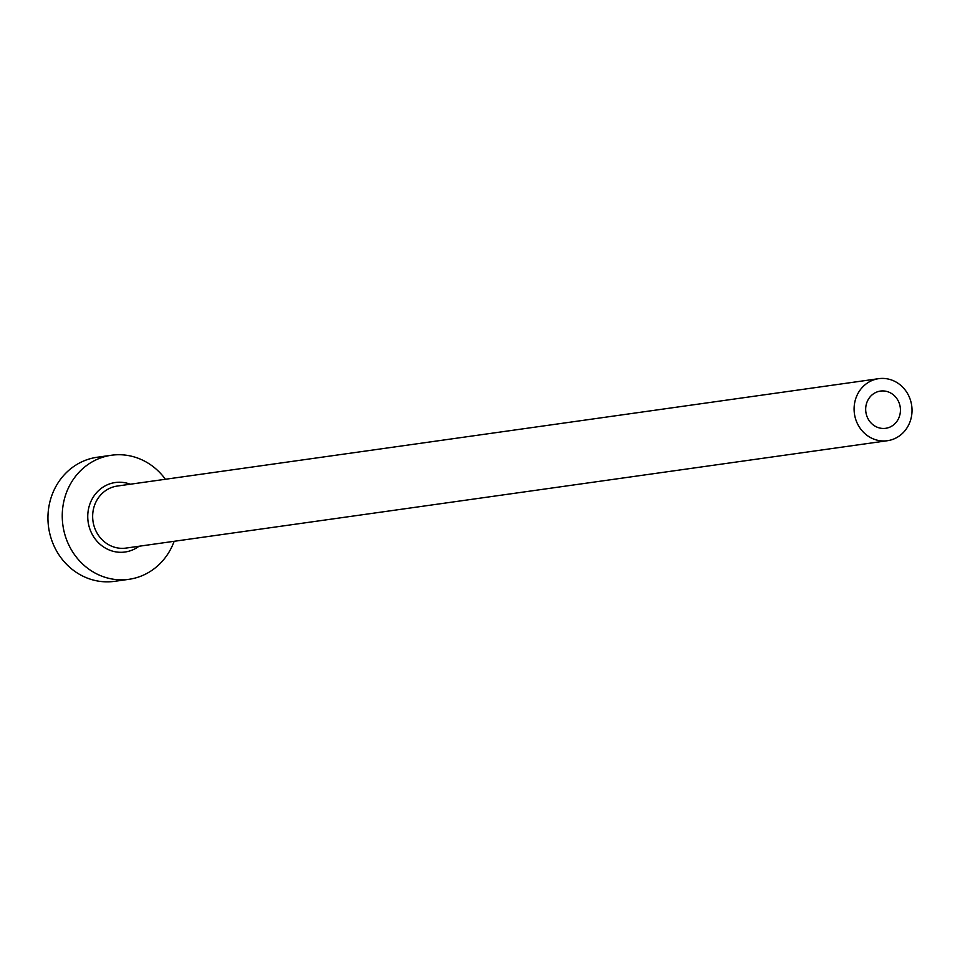 <?xml version="1.0" encoding="UTF-8"?>
<svg xmlns="http://www.w3.org/2000/svg" width="960" height="960" viewBox="0 0 960 960"><rect width="100%" height="100%" fill="white"/><g stroke="black" fill="none" stroke-linecap="round" stroke-linejoin="round"><path stroke-width="1.44" d="M887.208 391.572A18.792 17.352 82 0 0 880.44 391.08A18.792 17.352 82 0 0 865.692 408.432A18.792 17.352 82 0 0 878.916 427.812A18.792 17.352 82 0 0 885.684 428.304A18.792 17.352 82 0 0 900.42 410.94A18.792 17.352 82 0 0 887.208 391.572M876.144 439.896A31.32 28.92 82 0 0 887.436 440.712A31.32 28.92 82 0 0 912 411.78A31.32 28.92 82 0 0 889.98 379.488A31.32 28.92 82 0 0 878.688 378.672A31.32 28.92 82 0 0 854.124 407.604A31.32 28.92 82 0 0 876.144 439.896M165.408 479.268A62.652 57.84 82 0 0 134.016 456.876A62.652 57.84 82 0 0 111.432 455.244A62.652 57.84 82 0 0 62.304 513.096A62.652 57.84 82 0 0 106.344 577.68A62.652 57.84 82 0 0 128.928 579.312A62.652 57.84 82 0 0 174.156 541.296M111.432 455.244L97.128 457.26A62.652 57.84 82 0 0 48 515.112A62.652 57.84 82 0 0 92.04 579.696A62.652 57.84 82 0 0 114.624 581.328L128.928 579.312M138.996 546.252A35.088 32.388 -98 0 1 112.44 551.1A35.088 32.388 -98 0 1 88.68 508.164A35.088 32.388 -98 0 1 127.932 483.444A35.088 32.388 -98 0 1 130.248 484.224M878.688 378.672L117.24 486.06A31.32 28.92 82 0 0 92.676 514.98A31.32 28.92 82 0 0 114.696 547.272A31.32 28.92 82 0 0 125.988 548.088L887.436 440.712"/></g></svg>
